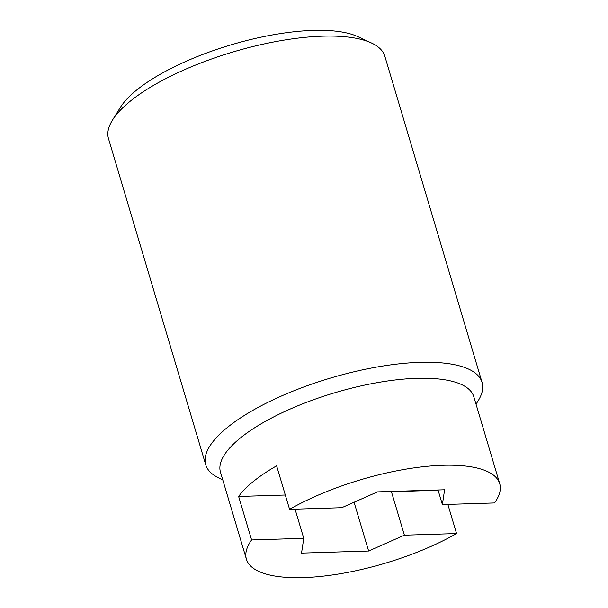 <?xml version="1.0" encoding="UTF-8"?>
<svg xmlns="http://www.w3.org/2000/svg" width="608" height="608" viewBox="0 0 608 608"><rect width="100%" height="100%" fill="white"/><g stroke="black" fill="none" stroke-linecap="round" stroke-linejoin="round"><path stroke-width="0.91" d="M222.718 479.727L219.123 478.063A144.18 47.462 -16.6 0 1 205.732 464.786L108.49 138.616A144.18 47.462 -16.6 0 1 112.434 120.171L120.376 107.403A132.164 43.51 -16.6 0 1 313.059 30.4A132.164 43.51 -16.6 0 1 357.8 36.624L371.435 42.963A144.18 47.462 -16.6 0 1 384.834 56.232L482.068 382.409A144.18 47.462 -16.6 0 1 478.124 400.847L476.034 404.214M112.434 120.171A144.18 47.462 -16.6 0 1 322.635 36.168A144.18 47.462 -16.6 0 1 371.435 42.963M205.732 464.786A144.18 47.462 -16.6 0 1 271.951 400.383A144.18 47.462 -16.6 0 1 419.87 362.338A144.18 47.462 -16.6 0 1 482.068 382.409M447.86 504.397L456.555 533.566A132.164 43.51 -16.6 0 1 303.43 577.6A132.164 43.51 -16.6 0 1 246.415 559.208L220.484 472.226A132.164 43.51 -16.6 0 1 281.185 413.189A132.164 43.51 -16.6 0 1 416.784 378.32A132.164 43.51 -16.6 0 1 473.799 396.712L499.723 483.694A132.164 43.51 -16.6 0 1 494.547 502.938L442.381 504.564L444.6 489.774L377.507 491.864L341.742 507.703L289.583 509.329A132.164 43.51 -16.6 0 1 442.708 465.295A132.164 43.51 -16.6 0 1 499.723 483.694M246.415 559.208A132.164 43.51 -16.6 0 1 251.598 539.957L238.632 496.47A132.164 43.51 -16.6 0 1 276.617 465.834L289.583 509.329M456.555 533.566L404.396 535.192L368.63 551.03L301.538 553.12L303.757 538.331L251.598 539.957M438.034 489.98L442.381 504.564M404.396 535.192L391.43 491.705L392.092 491.408M354.084 502.238L368.63 551.03M295.062 509.154L303.757 538.331M285.312 495.011L238.632 496.47M438.11 490.253L391.43 491.705"/></g></svg>
